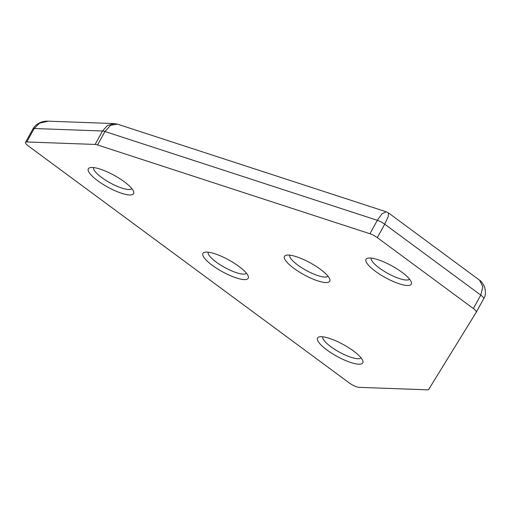 <?xml version="1.0" encoding="UTF-8"?>
<svg xmlns="http://www.w3.org/2000/svg" width="511" height="511" viewBox="0 0 511 511"><rect width="100%" height="100%" fill="white"/><g stroke="black" fill="none" stroke-linecap="round" stroke-linejoin="round"><path stroke-width="0.77" d="M353.42 350.936A25.818 6.707 28.8 0 1 362.829 360.849A25.818 6.707 28.8 0 1 351.945 362.867A25.818 6.707 28.8 0 1 326.919 349.971A25.818 6.707 28.8 0 1 319.247 336.89A25.818 6.707 28.8 0 1 353.42 350.936M322.767 336.794A21.845 5.678 -151.2 0 0 330.802 346.682A21.845 5.678 -151.2 0 0 361.022 357.828M320.359 269.278A25.818 6.707 28.8 0 1 329.774 279.198A25.818 6.707 28.8 0 1 318.89 281.21A25.818 6.707 28.8 0 1 293.857 268.313A25.818 6.707 28.8 0 1 286.192 255.238A25.818 6.707 28.8 0 1 320.359 269.278M289.711 255.142A21.845 5.678 -151.2 0 0 297.747 265.03A21.845 5.678 -151.2 0 0 327.966 276.17M401.902 272.235A25.818 6.707 28.8 0 1 411.317 282.155A25.818 6.707 28.8 0 1 400.432 284.167A25.818 6.707 28.8 0 1 375.4 271.277A25.818 6.707 28.8 0 1 367.735 258.196A25.818 6.707 28.8 0 1 401.902 272.235M371.254 258.1A21.845 5.678 -151.2 0 0 379.29 267.988A21.845 5.678 -151.2 0 0 409.509 279.127M124.218 181.705A25.818 6.707 28.8 0 1 133.626 191.619A25.818 6.707 28.8 0 1 122.749 193.637A25.818 6.707 28.8 0 1 97.716 180.741A25.818 6.707 28.8 0 1 90.045 167.659A25.818 6.707 28.8 0 1 124.218 181.705M93.57 167.57A21.845 5.678 -151.2 0 0 101.606 177.458A21.845 5.678 -151.2 0 0 131.819 188.597M238.816 266.32A25.818 6.707 28.8 0 1 248.231 276.234A25.818 6.707 28.8 0 1 237.347 278.252A25.818 6.707 28.8 0 1 212.321 265.356A25.818 6.707 28.8 0 1 204.649 252.274A25.818 6.707 28.8 0 1 238.816 266.32M208.169 252.185A21.845 5.678 -151.2 0 0 216.204 262.073A21.845 5.678 -151.2 0 0 246.423 273.213M476.271 312.208L483.636 298.807A7.946 2.063 -151.2 0 0 483.649 298.782A7.946 2.063 -151.2 0 0 480.768 295.103L384.713 224.182L377.316 237.628L473.378 308.548L480.768 295.103L482.882 286.722L479.535 280.169L388.488 212.946M377.316 237.628A7.946 2.063 -151.2 0 0 369.938 233.757L377.329 220.318L382.043 213.745L386.271 211.803M114.368 123.579L107.367 125.572L102.519 131.001A7.946 2.063 -151.2 0 1 104.953 131.512L110.612 125.252L117.479 124.167L386.233 211.79L388.507 212.959L388.156 216.779L384.713 224.182A7.946 2.063 -151.2 0 0 377.329 220.318L104.953 131.512L97.556 144.958L369.938 233.757M97.556 144.958A7.946 2.063 -151.2 0 0 95.129 144.441L102.519 131.001L34.173 128.517L26.783 141.962L95.129 144.441M26.783 141.962A7.946 2.063 -151.2 0 0 25.55 142.365A7.946 2.063 -151.2 0 0 28.437 146.044L349.313 382.969A7.946 2.063 -151.2 0 0 359.118 387.344L427.471 389.829A7.946 2.063 -151.2 0 0 428.684 389.446L476.246 312.253A7.946 2.063 -151.2 0 0 476.258 312.227A7.946 2.063 -151.2 0 0 473.378 308.548M32.94 128.919C37.131 121.714 45.134 120.928 48.238 121.177L39.634 123.119L34.173 128.517A7.946 2.063 -151.2 0 0 32.94 128.919L25.55 142.365M117.479 124.167L114.087 123.566L48.226 121.171M479.535 280.169C480.404 281.561 479.727 278.501 484.415 286.364C485.955 291.915 485.699 296.054 483.649 298.782L476.258 312.227"/></g></svg>
